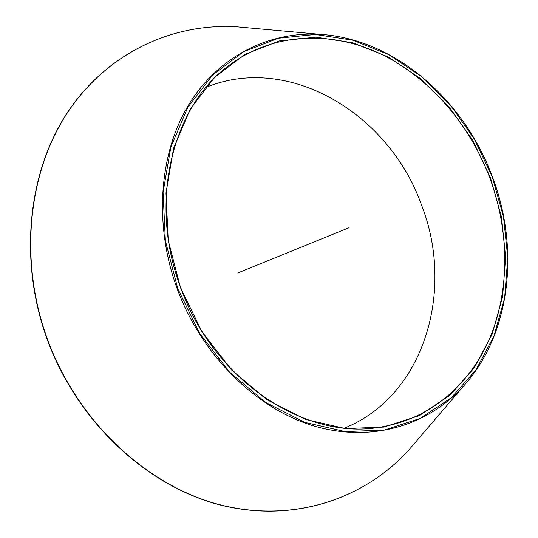 <?xml version="1.0" encoding="UTF-8"?>
<svg xmlns="http://www.w3.org/2000/svg" width="538" height="538" viewBox="0 0 538 538"><rect width="100%" height="100%" fill="white"/><g stroke="black" fill="none" stroke-linecap="round" stroke-linejoin="round"><path stroke-width="0.81" d="M344.663 428.033C424.509 395.773 455.054 290.116 421.449 204.817C389.525 114.392 289.552 53.087 206.088 87.317M268.563 260.446L349.142 227.675L268.563 260.446M273.99 258.24L237.695 273.001M252.779 266.868L246.202 269.545M489.688 177.594C509.123 229.827 510.078 288.294 490.535 336.385C470.723 384.166 429.97 419.761 378.88 427.354C305.08 440.171 213.626 380.386 180.734 287.709C147.62 201.131 172.954 104.143 231.064 63.928C274.622 32.502 331.22 30.659 380.084 53.645C428.974 77.048 469.129 123.424 489.688 177.594M490.306 177.365L501.463 216.888L505.646 257.292L502.546 297.003L492.062 334.374L474.341 367.73L449.815 395.363L419.27 415.639L383.89 427.085L345.282 428.557L305.45 419.391L266.693 399.579L231.441 369.875L202.046 331.845L180.506 287.776L168.246 240.479L165.966 193.007L173.579 148.333L190.284 109.073L214.696 77.27L245.066 54.311L279.464 40.901L315.954 37.169L352.699 42.744L388.066 56.9L420.615 78.656L449.149 106.854L472.653 140.203L490.306 177.365M177.802 288.738L165.361 240.681L163.068 192.456L170.835 147.089L187.836 107.244L212.665 74.997L243.526 51.742L278.455 38.191L315.476 34.459L352.746 40.162L388.597 54.553L421.59 76.631L450.494 105.226L474.301 139.033L492.189 176.693L503.501 216.747L507.758 257.695L504.637 297.944L494.039 335.846L476.103 369.7L451.254 397.764L420.292 418.382L384.408 430.057L345.221 431.61L304.777 422.357L265.395 402.276L229.571 372.135L199.692 333.513L177.802 288.738M177.237 288.946C153.518 224.581 159.107 153.175 188.925 104.365C218.979 55.575 269.82 31.043 320.843 34.398C394.805 39.066 464.065 99.92 492.31 176.652C519.903 248.818 510.676 333.91 463.776 385.827C428.261 425.376 371.738 443.023 313.99 426.002C256.411 408.853 202.019 355.86 177.237 288.946M415.383 442.344L409.539 449.169C365.181 498.699 294.104 523.387 220.688 504.947C147.52 486.386 77.976 422.35 47.586 339.666C18.46 260.136 28.178 171.447 68.165 111.635C108.461 51.803 173.962 22.609 237.796 26.9L246.747 27.707M231.064 63.928C173.155 103.935 147.6 200.909 180.788 287.682C213.761 380.581 305.396 440.185 378.88 427.354M492.331 176.646C464.079 99.853 394.71 39.032 320.843 34.398L237.796 26.9C173.902 22.609 108.353 51.809 68.003 111.648C27.956 171.467 18.184 260.204 47.331 339.774C77.734 422.512 147.351 486.54 220.567 505.054C294.03 523.454 365.134 498.746 409.539 449.169L463.776 385.827C510.636 333.984 519.957 248.859 492.331 176.646"/></g></svg>
